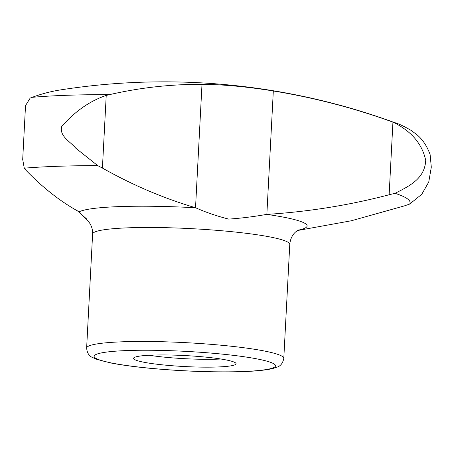 <?xml version="1.0" encoding="UTF-8"?>
<svg xmlns="http://www.w3.org/2000/svg" width="454" height="454" viewBox="0 0 454 454"><rect width="100%" height="100%" fill="white"/><g stroke="black" fill="none" stroke-linecap="round" stroke-linejoin="round"><path stroke-width="0.68" d="M283.795 358.376C282.808 363.291 280.459 366.236 276.753 367.212L272.933 368.472C265.403 370.316 253.582 371.417 237.465 371.769C210.639 372.286 182.105 371.185 151.88 368.466C135.241 366.906 121.479 365.061 110.594 362.933L96.39 359.216L92.718 357.57C89.137 356.208 87.106 353.036 86.635 348.042A98.717 10.561 -177 0 1 185.771 342.662A98.717 10.561 -177 0 1 283.795 358.376L289.771 244.388A98.717 10.561 -177 0 0 191.741 228.674A98.717 10.561 -177 0 0 92.61 234.054C92.764 229.684 91.617 225.803 89.16 222.409L79.132 211.797C60.955 201.894 43.374 188.2 26.383 170.71L24.261 168.173A216.706 23.188 -177 0 1 97.701 165.614L75.846 148.248C70.37 141.569 59.065 136.189 61.75 126.473C74.91 111.395 89.739 101.038 106.225 95.414L109.59 94.631A664.945 518.281 -94.7 0 1 201.996 84.331C223.05 84.472 246.823 86.686 273.319 90.97A664.945 660.144 -150 0 1 388.783 120.633L392.937 122.12L389.135 194.766L395.014 193.308C411.721 185.101 424.74 177.61 425.721 160.438C422.175 143.776 411.245 131.007 392.937 122.12M273.319 90.97L266.856 214.379C308.277 211.791 349.035 205.253 389.135 194.766M395.014 193.308A216.706 23.188 -177 0 1 409.667 204.073L421.743 194.318L428.758 182.02L431.3 167.157L430.114 154.53C426.726 145.445 422.033 138.618 416.046 134.043L410.966 130.321C398.782 123.187 395.542 123.04 388.834 120.65L388.783 120.633M77.538 210.923L86.952 219.259M392.177 121.717A671.267 671.267 0 0 0 60.149 89.966A664.945 298.925 89.9 0 0 32.143 97.332L30.191 98.064L25.52 105.617L22.7 159.422L25.52 105.617M24.261 168.173L22.7 159.422M166.38 365.232A51.33 5.493 -177 0 0 236.069 363.739A51.33 5.493 -177 0 0 185.096 355.567A51.33 5.493 -177 0 0 133.544 358.365A51.33 5.493 -177 0 0 166.38 365.232M109.59 94.631A207.819 22.24 -177 0 0 32.143 97.332M409.667 204.073L404.304 205.912L351.339 220.763L297.586 230.513M97.701 165.614L102.417 168.059C132.574 185.09 163.61 198.313 195.532 207.733L195.623 207.762C205.611 212.228 216.62 216.008 228.657 219.1C240.938 218.266 253.627 216.7 266.736 214.384L266.856 214.379M195.623 207.762A115.072 12.315 -177 0 0 79.183 211.825M298.159 230.172A115.072 12.315 -177 0 0 266.736 214.384M149.156 355.249A51.33 5.493 -177 0 0 166.788 357.389A51.33 5.493 -177 0 0 220.865 359.012M152.203 368.444A90.817 9.721 -177 0 0 274.403 364.182A90.817 9.721 -177 0 0 127.818 350.528A90.817 9.721 -177 0 0 152.203 368.444M106.225 95.414L102.417 168.059M201.996 84.331L195.532 207.733M86.635 348.042L92.61 234.054M289.771 244.388C290.566 236.205 294.862 232.527 295.997 231.665L298.987 229.775"/></g></svg>
